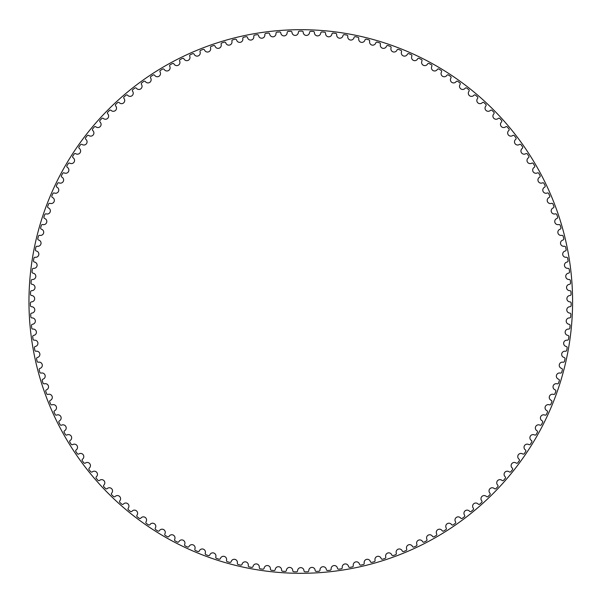 <?xml version="1.0" encoding="UTF-8"?>
<svg xmlns="http://www.w3.org/2000/svg" width="603" height="603" viewBox="0 0 603 603"><rect width="100%" height="100%" fill="white"/><g stroke="black" fill="none" stroke-linecap="round" stroke-linejoin="round"><path stroke-width="0.9" d="M298.357 32.298A3.181 3.181 0 0 1 295.244 35.426A3.181 3.181 0 0 1 292.003 32.434A1.191 1.191 0 0 0 290.774 31.311A270.37 270.37 0 0 0 288.294 31.416A1.191 1.191 0 0 0 287.156 32.63A3.181 3.181 0 0 1 284.179 35.886A3.181 3.181 0 0 1 280.817 33.029A1.191 1.191 0 0 0 279.543 31.959A270.37 270.37 0 0 0 277.063 32.17A1.191 1.191 0 0 0 275.986 33.429A3.181 3.181 0 0 1 273.144 36.806A3.181 3.181 0 0 1 269.669 34.092A1.191 1.191 0 0 0 268.35 33.082A270.37 270.37 0 0 0 265.885 33.391A1.191 1.191 0 0 0 264.853 34.695A3.181 3.181 0 0 1 262.154 38.185A3.181 3.181 0 0 1 258.574 35.615A1.191 1.191 0 0 0 257.21 34.657A270.37 270.37 0 0 0 254.76 35.072A1.191 1.191 0 0 0 253.788 36.421A3.181 3.181 0 0 1 251.24 40.017A3.181 3.181 0 0 1 247.547 37.605A1.191 1.191 0 0 0 246.152 36.7A270.37 270.37 0 0 0 243.718 37.22A1.191 1.191 0 0 0 242.805 38.607A3.181 3.181 0 0 1 240.401 42.308A3.181 3.181 0 0 1 236.617 40.047A1.191 1.191 0 0 0 235.185 39.203A270.37 270.37 0 0 0 232.773 39.821A1.191 1.191 0 0 0 231.914 41.245A3.181 3.181 0 0 1 229.675 45.044A3.181 3.181 0 0 1 225.793 42.941A1.191 1.191 0 0 0 224.324 42.157A270.37 270.37 0 0 0 221.949 42.873A1.191 1.191 0 0 0 221.15 44.336A3.181 3.181 0 0 1 219.07 48.225A3.181 3.181 0 0 1 215.105 46.28A1.191 1.191 0 0 0 213.605 45.564A270.37 270.37 0 0 0 211.254 46.378A1.191 1.191 0 0 0 210.522 47.871A3.181 3.181 0 0 1 208.6 51.843A3.181 3.181 0 0 1 204.56 50.072A1.191 1.191 0 0 0 203.038 49.416A270.37 270.37 0 0 0 200.724 50.32A1.191 1.191 0 0 0 200.045 51.843A3.181 3.181 0 0 1 198.297 55.891A3.181 3.181 0 0 1 194.189 54.293A1.191 1.191 0 0 0 192.636 53.697A270.37 270.37 0 0 0 190.36 54.7A1.191 1.191 0 0 0 189.749 56.252A3.181 3.181 0 0 1 188.166 60.368A3.181 3.181 0 0 1 183.998 58.936A1.191 1.191 0 0 0 182.415 58.408A270.37 270.37 0 0 0 180.191 59.509A1.191 1.191 0 0 0 179.641 61.084A3.181 3.181 0 0 1 178.232 65.26A3.181 3.181 0 0 1 174.003 64.008A1.191 1.191 0 0 0 172.405 63.549A270.37 270.37 0 0 0 170.227 64.732A1.191 1.191 0 0 0 169.744 66.33A3.181 3.181 0 0 1 168.516 70.566A3.181 3.181 0 0 1 164.235 69.481A1.191 1.191 0 0 0 162.622 69.089A270.37 270.37 0 0 0 160.488 70.37A1.191 1.191 0 0 0 160.081 71.983A3.181 3.181 0 0 1 159.019 76.264A3.181 3.181 0 0 1 154.7 75.367A1.191 1.191 0 0 0 153.072 75.036A270.37 270.37 0 0 0 150.999 76.408A1.191 1.191 0 0 0 150.652 78.036A3.181 3.181 0 0 1 149.778 82.355A3.181 3.181 0 0 1 145.421 81.639A1.191 1.191 0 0 0 143.778 81.382A270.37 270.37 0 0 0 141.765 82.83A1.191 1.191 0 0 0 141.486 84.473A3.181 3.181 0 0 1 140.793 88.829A3.181 3.181 0 0 1 136.414 88.287A1.191 1.191 0 0 0 134.755 88.098A270.37 270.37 0 0 0 132.803 89.636A1.191 1.191 0 0 0 132.6 91.287A3.181 3.181 0 0 1 132.08 95.666A3.181 3.181 0 0 1 127.685 95.312A1.191 1.191 0 0 0 126.027 95.191A270.37 270.37 0 0 0 124.135 96.804A1.191 1.191 0 0 0 123.999 98.462A3.181 3.181 0 0 1 123.668 102.864A3.181 3.181 0 0 1 119.258 102.691A1.191 1.191 0 0 0 117.593 102.638A270.37 270.37 0 0 0 115.776 104.334A1.191 1.191 0 0 0 115.708 105.992A3.181 3.181 0 0 1 115.557 110.402A3.181 3.181 0 0 1 111.14 110.417A1.191 1.191 0 0 0 109.482 110.432A270.37 270.37 0 0 0 107.733 112.203A1.191 1.191 0 0 0 107.733 113.861A3.181 3.181 0 0 1 107.764 118.271A3.181 3.181 0 0 1 103.362 118.467A1.191 1.191 0 0 0 101.696 118.557A270.37 270.37 0 0 0 100.023 120.396A1.191 1.191 0 0 0 100.09 122.055A3.181 3.181 0 0 1 100.309 126.464A3.181 3.181 0 0 1 95.915 126.841A1.191 1.191 0 0 0 94.264 126.992A270.37 270.37 0 0 0 92.666 128.899A1.191 1.191 0 0 0 92.802 130.557A3.181 3.181 0 0 1 93.201 134.951A3.181 3.181 0 0 1 88.829 135.509A1.191 1.191 0 0 0 87.179 135.735A270.37 270.37 0 0 0 85.664 137.71A1.191 1.191 0 0 0 85.875 139.361A3.181 3.181 0 0 1 86.455 143.733A3.181 3.181 0 0 1 82.106 144.471A1.191 1.191 0 0 0 80.47 144.765A270.37 270.37 0 0 0 79.038 146.8A1.191 1.191 0 0 0 79.31 148.436A3.181 3.181 0 0 1 80.078 152.785A3.181 3.181 0 0 1 75.767 153.705A1.191 1.191 0 0 0 74.139 154.067A270.37 270.37 0 0 0 72.797 156.154A1.191 1.191 0 0 0 73.136 157.782A3.181 3.181 0 0 1 74.079 162.094A3.181 3.181 0 0 1 69.812 163.194A1.191 1.191 0 0 0 68.207 163.624A270.37 270.37 0 0 0 66.948 165.765A1.191 1.191 0 0 0 67.355 167.378A3.181 3.181 0 0 1 68.478 171.644A3.181 3.181 0 0 1 64.257 172.925A1.191 1.191 0 0 0 62.667 173.415A270.37 270.37 0 0 0 61.498 175.609A1.191 1.191 0 0 0 61.981 177.207A3.181 3.181 0 0 1 63.277 181.42A3.181 3.181 0 0 1 59.109 182.875A1.191 1.191 0 0 0 57.549 183.433A270.37 270.37 0 0 0 56.471 185.671A1.191 1.191 0 0 0 57.014 187.247A3.181 3.181 0 0 1 58.491 191.4A3.181 3.181 0 0 1 54.391 193.028A1.191 1.191 0 0 0 52.845 193.653A270.37 270.37 0 0 0 51.866 195.937A1.191 1.191 0 0 0 52.476 197.483A3.181 3.181 0 0 1 54.119 201.575A3.181 3.181 0 0 1 50.087 203.369A1.191 1.191 0 0 0 48.572 204.063A270.37 270.37 0 0 0 47.69 206.384A1.191 1.191 0 0 0 48.361 207.899A3.181 3.181 0 0 1 50.177 211.924A3.181 3.181 0 0 1 46.22 213.884A1.191 1.191 0 0 0 44.743 214.638A270.37 270.37 0 0 0 43.951 216.99A1.191 1.191 0 0 0 44.682 218.482A3.181 3.181 0 0 1 46.665 222.424A3.181 3.181 0 0 1 42.798 224.55A1.191 1.191 0 0 0 41.351 225.364A270.37 270.37 0 0 0 40.657 227.753A1.191 1.191 0 0 0 41.456 229.208A3.181 3.181 0 0 1 43.597 233.067A3.181 3.181 0 0 1 39.821 235.351A1.191 1.191 0 0 0 38.404 236.218A270.37 270.37 0 0 0 37.816 238.637A1.191 1.191 0 0 0 38.675 240.062A3.181 3.181 0 0 1 40.974 243.823A3.181 3.181 0 0 1 37.296 246.258A1.191 1.191 0 0 0 35.916 247.192A270.37 270.37 0 0 0 35.426 249.627A1.191 1.191 0 0 0 36.346 251.014A3.181 3.181 0 0 1 38.796 254.685A3.181 3.181 0 0 1 35.223 257.27A1.191 1.191 0 0 0 33.889 258.257A270.37 270.37 0 0 0 33.504 260.707A1.191 1.191 0 0 0 34.469 262.056A3.181 3.181 0 0 1 37.077 265.621A3.181 3.181 0 0 1 33.617 268.35A1.191 1.191 0 0 0 32.321 269.398A270.37 270.37 0 0 0 32.034 271.863A1.191 1.191 0 0 0 33.059 273.174A3.181 3.181 0 0 1 35.811 276.619A3.181 3.181 0 0 1 32.464 279.498A1.191 1.191 0 0 0 31.213 280.591A270.37 270.37 0 0 0 31.032 283.071A1.191 1.191 0 0 0 32.117 284.33A3.181 3.181 0 0 1 35.004 287.661A3.181 3.181 0 0 1 31.786 290.676A1.191 1.191 0 0 0 30.58 291.822A270.37 270.37 0 0 0 30.504 294.309A1.191 1.191 0 0 0 31.635 295.523A3.181 3.181 0 0 1 34.665 298.734A3.181 3.181 0 0 1 31.567 301.877A1.191 1.191 0 0 0 30.414 303.068A270.37 270.37 0 0 0 30.436 305.555A1.191 1.191 0 0 0 31.62 306.723A3.181 3.181 0 0 1 34.778 309.806A3.181 3.181 0 0 1 31.816 313.078A1.191 1.191 0 0 0 30.708 314.314A270.37 270.37 0 0 0 30.836 316.801A1.191 1.191 0 0 0 32.065 317.917A3.181 3.181 0 0 1 35.351 320.864A3.181 3.181 0 0 1 32.532 324.256A1.191 1.191 0 0 0 31.477 325.537A270.37 270.37 0 0 0 31.71 328.017A1.191 1.191 0 0 0 32.984 329.08A3.181 3.181 0 0 1 36.391 331.884A3.181 3.181 0 0 1 33.708 335.389A1.191 1.191 0 0 0 32.713 336.723A270.37 270.37 0 0 0 33.044 339.18A1.191 1.191 0 0 0 34.363 340.198A3.181 3.181 0 0 1 37.883 342.858A3.181 3.181 0 0 1 35.351 346.469A1.191 1.191 0 0 0 34.409 347.841A270.37 270.37 0 0 0 34.846 350.29A1.191 1.191 0 0 0 36.203 351.248A3.181 3.181 0 0 1 39.828 353.757A3.181 3.181 0 0 1 37.454 357.473A1.191 1.191 0 0 0 36.564 358.883A270.37 270.37 0 0 0 37.107 361.31A1.191 1.191 0 0 0 38.502 362.207A3.181 3.181 0 0 1 42.225 364.566A3.181 3.181 0 0 1 40.009 368.38A1.191 1.191 0 0 0 39.18 369.82A270.37 270.37 0 0 0 39.821 372.224A1.191 1.191 0 0 0 41.253 373.069A3.181 3.181 0 0 1 45.074 375.27A3.181 3.181 0 0 1 43.017 379.166A1.191 1.191 0 0 0 42.248 380.644A270.37 270.37 0 0 0 42.986 383.018A1.191 1.191 0 0 0 44.456 383.802A3.181 3.181 0 0 1 48.368 385.845A3.181 3.181 0 0 1 46.469 389.824A1.191 1.191 0 0 0 45.768 391.332A270.37 270.37 0 0 0 46.604 393.676A1.191 1.191 0 0 0 48.104 394.392A3.181 3.181 0 0 1 52.092 396.269A3.181 3.181 0 0 1 50.366 400.332A1.191 1.191 0 0 0 49.725 401.862A270.37 270.37 0 0 0 50.66 404.168A1.191 1.191 0 0 0 52.182 404.824A3.181 3.181 0 0 1 56.252 406.535A3.181 3.181 0 0 1 54.692 410.658A1.191 1.191 0 0 0 54.119 412.218A270.37 270.37 0 0 0 55.144 414.48A1.191 1.191 0 0 0 56.697 415.075A3.181 3.181 0 0 1 60.835 416.613A3.181 3.181 0 0 1 59.448 420.804A1.191 1.191 0 0 0 58.936 422.386A270.37 270.37 0 0 0 60.059 424.602A1.191 1.191 0 0 0 61.634 425.13A3.181 3.181 0 0 1 65.825 426.494A3.181 3.181 0 0 1 64.619 430.738A1.191 1.191 0 0 0 64.174 432.343A270.37 270.37 0 0 0 65.388 434.507A1.191 1.191 0 0 0 66.986 434.974A3.181 3.181 0 0 1 71.229 436.165A3.181 3.181 0 0 1 70.197 440.446A1.191 1.191 0 0 0 69.82 442.067A270.37 270.37 0 0 0 71.124 444.185A1.191 1.191 0 0 0 72.737 444.584A3.181 3.181 0 0 1 77.033 445.594A3.181 3.181 0 0 1 76.174 449.921A1.191 1.191 0 0 0 75.865 451.557A270.37 270.37 0 0 0 77.259 453.614A1.191 1.191 0 0 0 78.887 453.946A3.181 3.181 0 0 1 83.222 454.775A3.181 3.181 0 0 1 82.543 459.139A1.191 1.191 0 0 0 82.302 460.782A270.37 270.37 0 0 0 83.779 462.78A1.191 1.191 0 0 0 85.422 463.044A3.181 3.181 0 0 1 89.787 463.692A3.181 3.181 0 0 1 89.289 468.079A1.191 1.191 0 0 0 89.116 469.729A270.37 270.37 0 0 0 90.676 471.667A1.191 1.191 0 0 0 92.327 471.863A3.181 3.181 0 0 1 96.714 472.33A3.181 3.181 0 0 1 96.405 476.732A1.191 1.191 0 0 0 96.299 478.39A270.37 270.37 0 0 0 97.935 480.259A1.191 1.191 0 0 0 99.593 480.387A3.181 3.181 0 0 1 103.995 480.674A3.181 3.181 0 0 1 103.867 485.083A1.191 1.191 0 0 0 103.837 486.742A270.37 270.37 0 0 0 105.548 488.543A1.191 1.191 0 0 0 107.206 488.596A3.181 3.181 0 0 1 111.623 488.701A3.181 3.181 0 0 1 111.676 493.111A1.191 1.191 0 0 0 111.713 494.777A270.37 270.37 0 0 0 113.5 496.503A1.191 1.191 0 0 0 115.158 496.488A3.181 3.181 0 0 1 119.567 496.412A3.181 3.181 0 0 1 119.809 500.814A1.191 1.191 0 0 0 119.914 502.472A270.37 270.37 0 0 0 121.768 504.131A1.191 1.191 0 0 0 123.434 504.04A3.181 3.181 0 0 1 127.836 503.776A3.181 3.181 0 0 1 128.258 508.171A1.191 1.191 0 0 0 128.431 509.821A270.37 270.37 0 0 0 130.354 511.397A1.191 1.191 0 0 0 132.012 511.246A3.181 3.181 0 0 1 136.399 510.801A3.181 3.181 0 0 1 137.009 515.166A1.191 1.191 0 0 0 137.25 516.809A270.37 270.37 0 0 0 139.233 518.309A1.191 1.191 0 0 0 140.883 518.083A3.181 3.181 0 0 1 145.248 517.457A3.181 3.181 0 0 1 146.039 521.799A1.191 1.191 0 0 0 146.348 523.427A270.37 270.37 0 0 0 148.391 524.836A1.191 1.191 0 0 0 150.026 524.55A3.181 3.181 0 0 1 154.368 523.736A3.181 3.181 0 0 1 155.333 528.04A1.191 1.191 0 0 0 155.71 529.66A270.37 270.37 0 0 0 157.813 530.987A1.191 1.191 0 0 0 159.441 530.625A3.181 3.181 0 0 1 163.737 529.638A3.181 3.181 0 0 1 164.883 533.896A1.191 1.191 0 0 0 165.328 535.494A270.37 270.37 0 0 0 167.483 536.73A1.191 1.191 0 0 0 169.089 536.308A3.181 3.181 0 0 1 173.347 535.14A3.181 3.181 0 0 1 174.666 539.346A1.191 1.191 0 0 0 175.179 540.929A270.37 270.37 0 0 0 177.388 542.074A1.191 1.191 0 0 0 178.97 541.584A3.181 3.181 0 0 1 183.176 540.235A3.181 3.181 0 0 1 184.669 544.388A1.191 1.191 0 0 0 185.249 545.949A270.37 270.37 0 0 0 187.503 546.996A1.191 1.191 0 0 0 189.063 546.439A3.181 3.181 0 0 1 193.209 544.924A3.181 3.181 0 0 1 194.875 549.009A1.191 1.191 0 0 0 195.515 550.539A270.37 270.37 0 0 0 197.814 551.496A1.191 1.191 0 0 0 199.352 550.878A3.181 3.181 0 0 1 203.43 549.19A3.181 3.181 0 0 1 205.261 553.2A1.191 1.191 0 0 0 205.97 554.707A270.37 270.37 0 0 0 208.299 555.567A1.191 1.191 0 0 0 209.814 554.881A3.181 3.181 0 0 1 213.816 553.019A3.181 3.181 0 0 1 215.814 556.953A1.191 1.191 0 0 0 216.583 558.431A270.37 270.37 0 0 0 218.949 559.192A1.191 1.191 0 0 0 220.434 558.446A3.181 3.181 0 0 1 224.354 556.426A3.181 3.181 0 0 1 226.517 560.27A1.191 1.191 0 0 0 227.346 561.71A270.37 270.37 0 0 0 229.735 562.373A1.191 1.191 0 0 0 231.19 561.566A3.181 3.181 0 0 1 235.027 559.38A3.181 3.181 0 0 1 237.348 563.134A1.191 1.191 0 0 0 238.23 564.536A270.37 270.37 0 0 0 240.65 565.101A1.191 1.191 0 0 0 242.067 564.235A3.181 3.181 0 0 1 245.805 561.89A3.181 3.181 0 0 1 248.285 565.546A1.191 1.191 0 0 0 249.227 566.91A270.37 270.37 0 0 0 251.67 567.378A1.191 1.191 0 0 0 253.049 566.451A3.181 3.181 0 0 1 256.69 563.956A3.181 3.181 0 0 1 259.313 567.498A1.191 1.191 0 0 0 260.315 568.825A270.37 270.37 0 0 0 262.772 569.187A1.191 1.191 0 0 0 264.114 568.207A3.181 3.181 0 0 1 267.642 565.561A3.181 3.181 0 0 1 270.415 568.998A1.191 1.191 0 0 0 271.471 570.28A270.37 270.37 0 0 0 273.943 570.536A1.191 1.191 0 0 0 275.239 569.496A3.181 3.181 0 0 1 278.654 566.714A3.181 3.181 0 0 1 281.571 570.023A1.191 1.191 0 0 0 282.671 571.267A270.37 270.37 0 0 0 285.159 571.425A1.191 1.191 0 0 0 286.41 570.332A3.181 3.181 0 0 1 289.711 567.4A3.181 3.181 0 0 1 292.757 570.596A1.191 1.191 0 0 0 293.91 571.787A270.37 270.37 0 0 0 296.397 571.84A1.191 1.191 0 0 0 297.603 570.694A3.181 3.181 0 0 1 300.776 567.634A3.181 3.181 0 0 1 303.957 570.694A1.191 1.191 0 0 0 305.163 571.84A270.37 270.37 0 0 0 307.651 571.787A1.191 1.191 0 0 0 308.804 570.596A3.181 3.181 0 0 1 311.849 567.4A3.181 3.181 0 0 1 315.15 570.332A1.191 1.191 0 0 0 316.402 571.425A270.37 270.37 0 0 0 318.881 571.267A1.191 1.191 0 0 0 319.989 570.023A3.181 3.181 0 0 1 322.899 566.714A3.181 3.181 0 0 1 326.321 569.496A1.191 1.191 0 0 0 327.617 570.536A270.37 270.37 0 0 0 330.09 570.28A1.191 1.191 0 0 0 331.145 568.998A3.181 3.181 0 0 1 333.911 565.561A3.181 3.181 0 0 1 337.446 568.207A1.191 1.191 0 0 0 338.788 569.187A270.37 270.37 0 0 0 341.245 568.825A1.191 1.191 0 0 0 342.248 567.498A3.181 3.181 0 0 1 344.871 563.956A3.181 3.181 0 0 1 348.511 566.451A1.191 1.191 0 0 0 349.891 567.378A270.37 270.37 0 0 0 352.333 566.91A1.191 1.191 0 0 0 353.275 565.546A3.181 3.181 0 0 1 355.747 561.89A3.181 3.181 0 0 1 359.494 564.235A1.191 1.191 0 0 0 360.903 565.101A270.37 270.37 0 0 0 363.33 564.536A1.191 1.191 0 0 0 364.212 563.134A3.181 3.181 0 0 1 366.534 559.38A3.181 3.181 0 0 1 370.37 561.566A1.191 1.191 0 0 0 371.817 562.373A270.37 270.37 0 0 0 374.214 561.71A1.191 1.191 0 0 0 375.043 560.27A3.181 3.181 0 0 1 377.207 556.426A3.181 3.181 0 0 1 381.126 558.446A1.191 1.191 0 0 0 382.611 559.192A270.37 270.37 0 0 0 384.978 558.431A1.191 1.191 0 0 0 385.739 556.953A3.181 3.181 0 0 1 387.744 553.019A3.181 3.181 0 0 1 391.746 554.881A1.191 1.191 0 0 0 393.262 555.567A270.37 270.37 0 0 0 395.591 554.707A1.191 1.191 0 0 0 396.299 553.2A3.181 3.181 0 0 1 398.131 549.19A3.181 3.181 0 0 1 402.209 550.878A1.191 1.191 0 0 0 403.746 551.496A270.37 270.37 0 0 0 406.045 550.539A1.191 1.191 0 0 0 406.686 549.009A3.181 3.181 0 0 1 408.352 544.924A3.181 3.181 0 0 1 412.49 546.439A1.191 1.191 0 0 0 414.057 546.996A270.37 270.37 0 0 0 416.311 545.949A1.191 1.191 0 0 0 416.884 544.388A3.181 3.181 0 0 1 418.384 540.235A3.181 3.181 0 0 1 422.582 541.584A1.191 1.191 0 0 0 424.173 542.074A270.37 270.37 0 0 0 426.381 540.929A1.191 1.191 0 0 0 426.894 539.346A3.181 3.181 0 0 1 428.213 535.14A3.181 3.181 0 0 1 432.464 536.308A1.191 1.191 0 0 0 434.077 536.73A270.37 270.37 0 0 0 436.233 535.494A1.191 1.191 0 0 0 436.678 533.896A3.181 3.181 0 0 1 437.823 529.638A3.181 3.181 0 0 1 442.12 530.625A1.191 1.191 0 0 0 443.74 530.987A270.37 270.37 0 0 0 445.851 529.66A1.191 1.191 0 0 0 446.228 528.04A3.181 3.181 0 0 1 447.192 523.736A3.181 3.181 0 0 1 451.526 524.55A1.191 1.191 0 0 0 453.17 524.836A270.37 270.37 0 0 0 455.212 523.427A1.191 1.191 0 0 0 455.521 521.799A3.181 3.181 0 0 1 456.313 517.457A3.181 3.181 0 0 1 460.677 518.083A1.191 1.191 0 0 0 462.328 518.309A270.37 270.37 0 0 0 464.31 516.809A1.191 1.191 0 0 0 464.551 515.166A3.181 3.181 0 0 1 465.162 510.801A3.181 3.181 0 0 1 469.549 511.246A1.191 1.191 0 0 0 471.207 511.397A270.37 270.37 0 0 0 473.129 509.821A1.191 1.191 0 0 0 473.302 508.171A3.181 3.181 0 0 1 473.724 503.776A3.181 3.181 0 0 1 478.126 504.04A1.191 1.191 0 0 0 479.784 504.131A270.37 270.37 0 0 0 481.646 502.472A1.191 1.191 0 0 0 481.744 500.814A3.181 3.181 0 0 1 481.985 496.412A3.181 3.181 0 0 1 486.402 496.488A1.191 1.191 0 0 0 488.061 496.503A270.37 270.37 0 0 0 489.847 494.777A1.191 1.191 0 0 0 489.885 493.111A3.181 3.181 0 0 1 489.938 488.701A3.181 3.181 0 0 1 494.347 488.596A1.191 1.191 0 0 0 496.013 488.543A270.37 270.37 0 0 0 497.724 486.742A1.191 1.191 0 0 0 497.686 485.083A3.181 3.181 0 0 1 497.565 480.674A3.181 3.181 0 0 1 501.967 480.387A1.191 1.191 0 0 0 503.626 480.259A270.37 270.37 0 0 0 505.261 478.39A1.191 1.191 0 0 0 505.156 476.732A3.181 3.181 0 0 1 504.847 472.33A3.181 3.181 0 0 1 509.234 471.863A1.191 1.191 0 0 0 510.884 471.667A270.37 270.37 0 0 0 512.437 469.729A1.191 1.191 0 0 0 512.271 468.079A3.181 3.181 0 0 1 511.774 463.692A3.181 3.181 0 0 1 516.138 463.044A1.191 1.191 0 0 0 517.781 462.78A270.37 270.37 0 0 0 519.258 460.782A1.191 1.191 0 0 0 519.017 459.139A3.181 3.181 0 0 1 518.339 454.775A3.181 3.181 0 0 1 522.673 453.946A1.191 1.191 0 0 0 524.301 453.614A270.37 270.37 0 0 0 525.688 451.557A1.191 1.191 0 0 0 525.386 449.921A3.181 3.181 0 0 1 524.527 445.594A3.181 3.181 0 0 1 528.823 444.584A1.191 1.191 0 0 0 530.436 444.185A270.37 270.37 0 0 0 531.74 442.067A1.191 1.191 0 0 0 531.364 440.446A3.181 3.181 0 0 1 530.331 436.165A3.181 3.181 0 0 1 534.575 434.974A1.191 1.191 0 0 0 536.173 434.507A270.37 270.37 0 0 0 537.386 432.343A1.191 1.191 0 0 0 536.941 430.738A3.181 3.181 0 0 1 535.728 426.494A3.181 3.181 0 0 1 539.926 425.13A1.191 1.191 0 0 0 541.502 424.602A270.37 270.37 0 0 0 542.625 422.386A1.191 1.191 0 0 0 542.112 420.804A3.181 3.181 0 0 1 540.725 416.613A3.181 3.181 0 0 1 544.863 415.075A1.191 1.191 0 0 0 546.416 414.48A270.37 270.37 0 0 0 547.441 412.218A1.191 1.191 0 0 0 546.868 410.658A3.181 3.181 0 0 1 545.308 406.535A3.181 3.181 0 0 1 549.378 404.824A1.191 1.191 0 0 0 550.901 404.168A270.37 270.37 0 0 0 551.835 401.862A1.191 1.191 0 0 0 551.195 400.332A3.181 3.181 0 0 1 549.469 396.269A3.181 3.181 0 0 1 553.456 394.392A1.191 1.191 0 0 0 554.956 393.676A270.37 270.37 0 0 0 555.793 391.332A1.191 1.191 0 0 0 555.092 389.824A3.181 3.181 0 0 1 553.192 385.845A3.181 3.181 0 0 1 557.104 383.802A1.191 1.191 0 0 0 558.574 383.018A270.37 270.37 0 0 0 559.313 380.644A1.191 1.191 0 0 0 558.544 379.166A3.181 3.181 0 0 1 556.486 375.27A3.181 3.181 0 0 1 560.308 373.069A1.191 1.191 0 0 0 561.74 372.224A270.37 270.37 0 0 0 562.38 369.82A1.191 1.191 0 0 0 561.551 368.38A3.181 3.181 0 0 1 559.328 364.566A3.181 3.181 0 0 1 563.059 362.207A1.191 1.191 0 0 0 564.453 361.31A270.37 270.37 0 0 0 564.996 358.883A1.191 1.191 0 0 0 564.106 357.473A3.181 3.181 0 0 1 561.732 353.757A3.181 3.181 0 0 1 565.358 351.248A1.191 1.191 0 0 0 566.714 350.29A270.37 270.37 0 0 0 567.152 347.841A1.191 1.191 0 0 0 566.209 346.469A3.181 3.181 0 0 1 563.677 342.858A3.181 3.181 0 0 1 567.197 340.198A1.191 1.191 0 0 0 568.516 339.18A270.37 270.37 0 0 0 568.848 336.723A1.191 1.191 0 0 0 567.853 335.389A3.181 3.181 0 0 1 565.169 331.884A3.181 3.181 0 0 1 568.576 329.08A1.191 1.191 0 0 0 569.85 328.017A270.37 270.37 0 0 0 570.084 325.537A1.191 1.191 0 0 0 569.028 324.256A3.181 3.181 0 0 1 566.209 320.864A3.181 3.181 0 0 1 569.488 317.917A1.191 1.191 0 0 0 570.717 316.801A270.37 270.37 0 0 0 570.853 314.314A1.191 1.191 0 0 0 569.745 313.078A3.181 3.181 0 0 1 566.782 309.806A3.181 3.181 0 0 1 569.941 306.723A1.191 1.191 0 0 0 571.124 305.555A270.37 270.37 0 0 0 571.147 303.068A1.191 1.191 0 0 0 569.993 301.877A3.181 3.181 0 0 1 566.895 298.734A3.181 3.181 0 0 1 569.925 295.523A1.191 1.191 0 0 0 571.056 294.309A270.37 270.37 0 0 0 570.981 291.822A1.191 1.191 0 0 0 569.775 290.676A3.181 3.181 0 0 1 566.549 287.661A3.181 3.181 0 0 1 569.443 284.33A1.191 1.191 0 0 0 570.521 283.071A270.37 270.37 0 0 0 570.34 280.591A1.191 1.191 0 0 0 569.089 279.498A3.181 3.181 0 0 1 565.75 276.619A3.181 3.181 0 0 1 568.501 273.174A1.191 1.191 0 0 0 569.526 271.863A270.37 270.37 0 0 0 569.24 269.398A1.191 1.191 0 0 0 567.943 268.35A3.181 3.181 0 0 1 564.483 265.621A3.181 3.181 0 0 1 567.084 262.056A1.191 1.191 0 0 0 568.056 260.707A270.37 270.37 0 0 0 567.672 258.257A1.191 1.191 0 0 0 566.338 257.27A3.181 3.181 0 0 1 562.757 254.685A3.181 3.181 0 0 1 565.215 251.014A1.191 1.191 0 0 0 566.127 249.627A270.37 270.37 0 0 0 565.644 247.192A1.191 1.191 0 0 0 564.265 246.258A3.181 3.181 0 0 1 560.586 243.823A3.181 3.181 0 0 1 562.885 240.062A1.191 1.191 0 0 0 563.745 238.637A270.37 270.37 0 0 0 563.157 236.218A1.191 1.191 0 0 0 561.74 235.351A3.181 3.181 0 0 1 557.963 233.067A3.181 3.181 0 0 1 560.104 229.208A1.191 1.191 0 0 0 560.903 227.753A270.37 270.37 0 0 0 560.21 225.364A1.191 1.191 0 0 0 558.762 224.55A3.181 3.181 0 0 1 554.896 222.424A3.181 3.181 0 0 1 556.87 218.482A1.191 1.191 0 0 0 557.609 216.99A270.37 270.37 0 0 0 556.818 214.638A1.191 1.191 0 0 0 555.333 213.884A3.181 3.181 0 0 1 551.383 211.924A3.181 3.181 0 0 1 553.2 207.899A1.191 1.191 0 0 0 553.871 206.384A270.37 270.37 0 0 0 552.981 204.063A1.191 1.191 0 0 0 551.474 203.369A3.181 3.181 0 0 1 547.441 201.575A3.181 3.181 0 0 1 549.084 197.483A1.191 1.191 0 0 0 549.695 195.937A270.37 270.37 0 0 0 548.715 193.653A1.191 1.191 0 0 0 547.17 193.028A3.181 3.181 0 0 1 543.069 191.4A3.181 3.181 0 0 1 544.547 187.247A1.191 1.191 0 0 0 545.089 185.671A270.37 270.37 0 0 0 544.012 183.433A1.191 1.191 0 0 0 542.444 182.875A3.181 3.181 0 0 1 538.283 181.42A3.181 3.181 0 0 1 539.579 177.207A1.191 1.191 0 0 0 540.054 175.609A270.37 270.37 0 0 0 538.886 173.415A1.191 1.191 0 0 0 537.303 172.925A3.181 3.181 0 0 1 533.082 171.644A3.181 3.181 0 0 1 534.205 167.378A1.191 1.191 0 0 0 534.612 165.765A270.37 270.37 0 0 0 533.354 163.624A1.191 1.191 0 0 0 531.748 163.194A3.181 3.181 0 0 1 527.474 162.094A3.181 3.181 0 0 1 528.424 157.782A1.191 1.191 0 0 0 528.763 156.154A270.37 270.37 0 0 0 527.421 154.067A1.191 1.191 0 0 0 525.793 153.705A3.181 3.181 0 0 1 521.482 152.785A3.181 3.181 0 0 1 522.243 148.436A1.191 1.191 0 0 0 522.522 146.8A270.37 270.37 0 0 0 521.09 144.765A1.191 1.191 0 0 0 519.454 144.471A3.181 3.181 0 0 1 515.105 143.733A3.181 3.181 0 0 1 515.686 139.361A1.191 1.191 0 0 0 515.897 137.71A270.37 270.37 0 0 0 514.382 135.735A1.191 1.191 0 0 0 512.731 135.509A3.181 3.181 0 0 1 508.359 134.951A3.181 3.181 0 0 1 508.759 130.557A1.191 1.191 0 0 0 508.894 128.899A270.37 270.37 0 0 0 507.296 126.992A1.191 1.191 0 0 0 505.646 126.841A3.181 3.181 0 0 1 501.251 126.464A3.181 3.181 0 0 1 501.462 122.055A1.191 1.191 0 0 0 501.538 120.396A270.37 270.37 0 0 0 499.857 118.557A1.191 1.191 0 0 0 498.199 118.467A3.181 3.181 0 0 1 493.797 118.271A3.181 3.181 0 0 1 493.827 113.861A1.191 1.191 0 0 0 493.827 112.203A270.37 270.37 0 0 0 492.078 110.432A1.191 1.191 0 0 0 490.412 110.417A3.181 3.181 0 0 1 486.003 110.402A3.181 3.181 0 0 1 485.852 105.992A1.191 1.191 0 0 0 485.784 104.334A270.37 270.37 0 0 0 483.968 102.638A1.191 1.191 0 0 0 482.302 102.691A3.181 3.181 0 0 1 477.893 102.864A3.181 3.181 0 0 1 477.561 98.462A1.191 1.191 0 0 0 477.425 96.804A270.37 270.37 0 0 0 475.533 95.191A1.191 1.191 0 0 0 473.875 95.312A3.181 3.181 0 0 1 469.481 95.666A3.181 3.181 0 0 1 468.961 91.287A1.191 1.191 0 0 0 468.757 89.636A270.37 270.37 0 0 0 466.797 88.098A1.191 1.191 0 0 0 465.147 88.287A3.181 3.181 0 0 1 460.767 88.829A3.181 3.181 0 0 1 460.074 84.473A1.191 1.191 0 0 0 459.795 82.83A270.37 270.37 0 0 0 457.783 81.382A1.191 1.191 0 0 0 456.139 81.639A3.181 3.181 0 0 1 451.783 82.355A3.181 3.181 0 0 1 450.908 78.036A1.191 1.191 0 0 0 450.562 76.408A270.37 270.37 0 0 0 448.489 75.036A1.191 1.191 0 0 0 446.853 75.367A3.181 3.181 0 0 1 442.534 76.264A3.181 3.181 0 0 1 441.479 71.983A1.191 1.191 0 0 0 441.072 70.37A270.37 270.37 0 0 0 438.939 69.089A1.191 1.191 0 0 0 437.326 69.481A3.181 3.181 0 0 1 433.044 70.566A3.181 3.181 0 0 1 431.808 66.33A1.191 1.191 0 0 0 431.333 64.732A270.37 270.37 0 0 0 429.148 63.549A1.191 1.191 0 0 0 427.557 64.008A3.181 3.181 0 0 1 423.321 65.26A3.181 3.181 0 0 1 421.912 61.084A1.191 1.191 0 0 0 421.369 59.509A270.37 270.37 0 0 0 419.138 58.408A1.191 1.191 0 0 0 417.562 58.936A3.181 3.181 0 0 1 413.394 60.368A3.181 3.181 0 0 1 411.811 56.252A1.191 1.191 0 0 0 411.201 54.7A270.37 270.37 0 0 0 408.924 53.697A1.191 1.191 0 0 0 407.372 54.293A3.181 3.181 0 0 1 403.264 55.891A3.181 3.181 0 0 1 401.508 51.843A1.191 1.191 0 0 0 400.837 50.32A270.37 270.37 0 0 0 398.523 49.416A1.191 1.191 0 0 0 397 50.072A3.181 3.181 0 0 1 392.96 51.843A3.181 3.181 0 0 1 391.038 47.871A1.191 1.191 0 0 0 390.307 46.378A270.37 270.37 0 0 0 387.955 45.564A1.191 1.191 0 0 0 386.455 46.28A3.181 3.181 0 0 1 382.49 48.225A3.181 3.181 0 0 1 380.41 44.336A1.191 1.191 0 0 0 379.611 42.873A270.37 270.37 0 0 0 377.229 42.157A1.191 1.191 0 0 0 375.767 42.941A3.181 3.181 0 0 1 371.885 45.044A3.181 3.181 0 0 1 369.647 41.245A1.191 1.191 0 0 0 368.787 39.821A270.37 270.37 0 0 0 366.375 39.203A1.191 1.191 0 0 0 364.943 40.047A3.181 3.181 0 0 1 361.159 42.308A3.181 3.181 0 0 1 358.755 38.607A1.191 1.191 0 0 0 357.843 37.22A270.37 270.37 0 0 0 355.408 36.7A1.191 1.191 0 0 0 354.014 37.605A3.181 3.181 0 0 1 350.32 40.017A3.181 3.181 0 0 1 347.773 36.421A1.191 1.191 0 0 0 346.8 35.072A270.37 270.37 0 0 0 344.351 34.657A1.191 1.191 0 0 0 342.986 35.615A3.181 3.181 0 0 1 339.399 38.185A3.181 3.181 0 0 1 336.7 34.695A1.191 1.191 0 0 0 335.675 33.391A270.37 270.37 0 0 0 333.21 33.082A1.191 1.191 0 0 0 331.891 34.092A3.181 3.181 0 0 1 328.416 36.806A3.181 3.181 0 0 1 325.575 33.429A1.191 1.191 0 0 0 324.489 32.17A270.37 270.37 0 0 0 322.017 31.959A1.191 1.191 0 0 0 320.743 33.029A3.181 3.181 0 0 1 317.382 35.886A3.181 3.181 0 0 1 314.404 32.63A1.191 1.191 0 0 0 313.266 31.416A270.37 270.37 0 0 0 310.786 31.311A1.191 1.191 0 0 0 309.558 32.434A3.181 3.181 0 0 1 306.316 35.426A3.181 3.181 0 0 1 303.203 32.298A1.191 1.191 0 0 0 302.02 31.13A270.37 270.37 0 0 0 299.54 31.13A1.191 1.191 0 0 0 298.357 32.298M572.586 301.5A271.81 271.81 0 0 0 164.875 66.104A271.81 271.81 0 0 0 164.875 536.896A271.81 271.81 0 0 0 572.586 301.5A271.81 271.81 0 0 1 164.875 536.896A271.81 271.81 0 0 1 164.875 66.104A271.81 271.81 0 0 1 572.586 301.5"/></g></svg>
